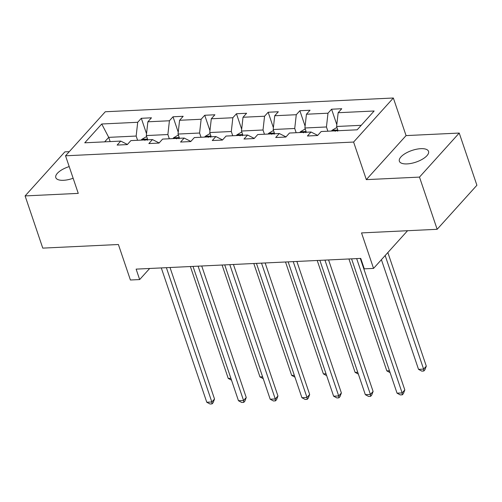 <?xml version="1.0" encoding="UTF-8"?>
<svg xmlns="http://www.w3.org/2000/svg" width="502" height="502" viewBox="0 0 502 502"><rect width="100%" height="100%" fill="white"/><g stroke="black" fill="none" stroke-linecap="round" stroke-linejoin="round"><path stroke-width="0.75" d="M69.194 166.589A15.393 6.162 -18.7 0 0 55.804 177.62A15.393 6.162 -18.7 0 0 63.509 180.3A15.393 6.162 -18.7 0 0 73.141 178.248M407.072 163.909A15.393 6.162 -18.7 0 0 422.377 159.222A15.393 6.162 -18.7 0 0 428.532 151.353A15.393 6.162 -18.7 0 0 420.82 148.674A15.393 6.162 -18.7 0 0 405.522 153.361A15.393 6.162 -18.7 0 0 399.366 161.224A15.393 6.162 -18.7 0 0 407.072 163.909M459.23 133.055L406.068 135.596L366.328 179.634L419.49 177.099L459.23 133.055L476.9 185.257L437.154 229.301L361.534 232.909L373.544 268.407L407.561 230.713M419.49 177.099L437.154 229.301M69.27 151.667L64.846 151.874L25.1 195.918L42.77 248.12L118.397 244.512L130.407 280.003L139.656 279.564L149.665 268.476M393.348 98.009L105.282 111.758L65.542 155.796L353.603 142.053L393.348 98.009L406.068 135.596M137.598 140.284L136.161 136.048L108.721 137.36L101.724 124L137.705 122.281L141.307 118.296L146.534 133.739M110.151 141.595L108.721 137.36L104.661 141.853M136.161 136.048L137.705 122.281M169.312 138.772L167.875 134.536L146.327 135.565L147.87 121.798L151.466 117.807L141.307 118.296M147.87 121.798L169.419 120.769L173.021 116.784L178.248 132.227M201.026 137.259L199.589 133.024L178.041 134.053L179.584 120.285L183.18 116.295L173.021 116.784M179.584 120.285L201.133 119.256L204.734 115.265L209.962 130.715M232.74 135.747L231.303 131.511L209.754 132.541L211.298 118.773L214.894 114.782L204.734 115.265M211.298 118.773L232.846 117.744L236.448 113.753L241.675 129.202M264.454 134.229L263.017 129.999L241.468 131.028L243.012 117.255L246.607 113.27L236.448 113.753M243.012 117.255L264.56 116.232L268.162 112.241L273.389 127.684M296.167 132.716L294.73 128.487L273.182 129.51L274.726 115.742L278.321 111.758L268.162 112.241M274.726 115.742L296.274 114.713L299.876 110.729L305.103 126.171M327.875 131.204L326.444 126.968L304.896 127.997L306.44 114.23L310.035 110.245L299.876 110.729M306.44 114.23L327.988 113.201L331.584 109.216L336.817 124.659M361.22 125.312L336.61 126.485L338.153 112.718L341.749 108.727L331.584 109.216M338.153 112.718L374.134 110.998L357.167 129.805L321.18 131.524L317.584 135.509L307.419 135.998L311.014 132.007L289.466 133.036L285.87 137.027L275.705 137.51L279.3 133.519L257.752 134.549L254.156 138.539L243.991 139.023L247.593 135.038L226.038 136.061L222.442 140.052L212.277 140.535L215.879 136.55L194.324 137.579L190.729 141.564L180.563 142.047L184.165 138.063L162.61 139.092L159.015 143.076L148.849 143.566L152.451 139.575L130.896 140.604L127.301 144.589L117.135 145.078L120.737 141.087L84.75 142.806L101.724 124M373.544 268.407L364.295 268.846L360.762 258.404L136.124 269.122L139.656 279.564M159.134 142.945L152.451 139.575M147.764 139.801L146.327 135.565M167.875 134.536L169.419 120.769M190.848 141.432L184.165 138.063M179.471 138.288L178.041 134.053M199.589 133.024L201.133 119.256M222.562 139.92L215.879 136.55M211.185 136.77L209.754 132.541M231.303 131.511L232.846 117.744M254.276 138.408L247.593 135.038M242.899 135.258L241.468 131.028M263.017 129.999L264.56 116.232M285.989 136.889L279.3 133.519M274.613 133.745L273.182 129.51M294.73 128.487L296.274 114.713M317.703 135.377L311.014 132.007M306.327 132.233L304.896 127.997M326.444 126.968L327.988 113.201M366.328 179.634L353.603 142.053M25.1 195.918L78.262 193.383L65.542 155.796M338.041 130.721L336.61 126.485M127.42 144.457L120.737 141.087M356.665 258.599L402.127 392.922L397.044 393.16L351.582 258.844M360.298 258.43L404.813 389.941L402.127 392.922L402.328 394.817L400.295 394.911L397.044 393.16M404.813 389.941L403.401 393.624L402.328 394.817M337.062 127.815L336.196 127.853L332.017 130.332A6.375 3.395 87.3 0 0 331.527 131.028M381.407 259.691L418.53 369.359L423.613 369.114L426.298 366.14L387.851 252.556M337.595 131.185C337.501 129.962 336.685 129.999 335.16 131.298M426.298 366.14L424.887 369.817L423.813 371.009L423.613 369.114L385.166 255.531M423.813 371.009L421.78 371.103L418.53 369.359M324.951 260.111L370.413 394.434L365.33 394.672L319.868 260.356M328.584 259.942L373.099 391.46L370.413 394.434L370.614 396.329L368.581 396.423L365.33 394.672M373.099 391.46L371.687 395.137L370.614 396.329M293.237 261.63L338.699 395.946L333.617 396.191L288.154 261.868M296.87 261.454L341.385 392.972L338.699 395.946L338.9 397.841L336.867 397.935L333.617 396.191M341.385 392.972L339.973 396.649L338.9 397.841M305.348 129.328L304.482 129.365L300.303 131.844A6.375 3.395 87.3 0 0 299.813 132.541M305.881 132.697C305.787 131.474 304.971 131.511 303.446 132.81M348.94 258.969L386.816 370.871L389.458 370.746M390.092 372.616L386.816 370.871M273.634 130.84L272.768 130.884L268.589 133.363A6.375 3.395 87.3 0 0 268.099 134.059M274.174 134.21C274.073 132.986 273.257 133.03 271.733 134.323M317.226 260.482L355.102 372.384L357.744 372.258M358.378 374.128L355.102 372.384M261.523 263.142L306.986 397.458L301.903 397.703L256.44 263.381M265.156 262.966L309.671 394.484L306.986 397.458L307.186 399.354L305.153 399.448L301.903 397.703M309.671 394.484L308.259 398.161L307.186 399.354M241.92 132.352L241.054 132.396L236.875 134.875A6.375 3.395 87.3 0 0 236.386 135.571M242.46 135.722C242.359 134.505 241.544 134.542 240.019 135.841M285.512 261.994L323.388 373.896L326.03 373.77M326.664 375.64L323.388 373.896M229.809 264.654L275.272 398.971L270.189 399.216L224.727 264.899M233.443 264.479L277.957 395.996L275.272 398.971L275.472 400.866L273.439 400.966L270.189 399.216M277.957 395.996L276.546 399.674L275.472 400.866M210.206 133.865L209.34 133.909L205.161 136.387A6.375 3.395 87.3 0 0 204.672 137.084M210.746 137.234C210.645 136.017 209.83 136.055 208.305 137.353M253.799 263.506L291.675 375.408L294.316 375.283M294.95 377.159L291.675 375.408M198.095 266.167L243.558 400.483L238.475 400.728L193.013 266.411M201.729 265.991L246.244 397.509L243.558 400.483L243.759 402.378L241.726 402.478L238.475 400.728M246.244 397.509L244.832 401.192L243.759 402.378M178.492 135.383L177.626 135.421L173.447 137.899A6.375 3.395 87.3 0 0 172.958 138.596M179.032 138.747C178.932 137.529 178.116 137.567 176.591 138.866M222.085 265.025L259.961 376.92L262.602 376.795M263.236 378.671L259.961 376.92M166.382 267.679L211.844 402.002L206.768 402.24L161.299 267.924M170.015 267.51L214.53 399.021L211.844 402.002L212.045 403.89L210.012 403.991L206.768 402.24M214.53 399.021L213.118 402.704L212.045 403.89M146.779 136.895L145.913 136.933L141.733 139.412A6.375 3.395 87.3 0 0 141.244 140.108M147.318 140.265C147.218 139.041 146.402 139.079 144.877 140.378M190.371 266.537L228.247 378.433L230.889 378.307M231.522 380.183L228.247 378.433M337.802 129.999L332.117 130.269M306.088 131.511L300.403 131.781M274.374 133.024L268.689 133.3M242.661 134.542L236.975 134.812M210.947 136.055L205.262 136.324M179.233 137.567L173.548 137.837M147.519 139.079L141.834 139.349"/></g></svg>
